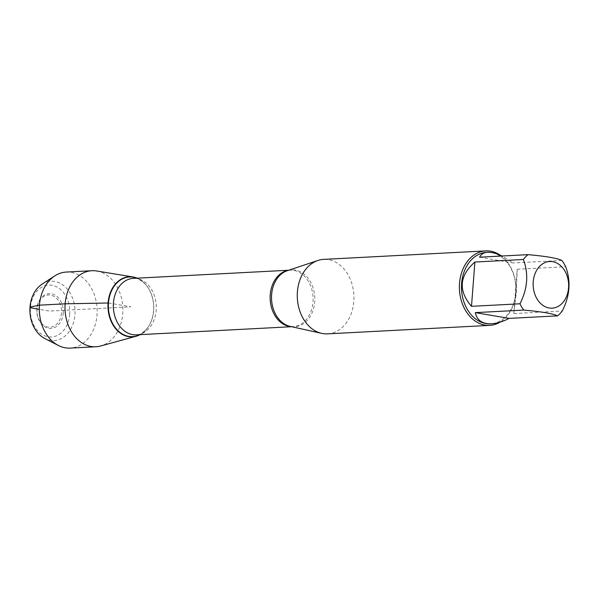<?xml version="1.0" encoding="UTF-8"?>
<svg xmlns="http://www.w3.org/2000/svg" width="599" height="599" viewBox="0 0 599 599"><rect width="100%" height="100%" fill="white"/><g stroke="black" fill="none" stroke-linecap="round" stroke-linejoin="round"><path stroke-width="0.45" stroke-dasharray="3 2.25" d="M327.556 333.86A37.288 28.31 87 0 0 353.807 301.432A37.288 28.31 87 0 0 323.662 259.382M140.106 334.639A30.092 22.844 87 0 0 147.946 327.398A30.092 22.844 87 0 0 145.707 284.54A30.092 22.844 87 0 0 137.156 278.161A30.092 22.844 87 0 1 153.584 310.694A30.092 22.844 87 0 1 140.106 334.639M500.18 255.152A37.288 28.31 -93 0 1 515.919 292.956A37.288 28.31 -93 0 1 500.015 322.172M479.582 257.188L513.373 262.961L502.044 256.013M561.84 260.423L513.373 262.961M513.785 313.547L516.323 292.679L517.199 269.258L513.785 313.547L562.259 311.016M517.199 269.258L565.666 266.72M486.822 252.336A35.798 27.18 -93 0 1 515.761 292.709A35.798 27.18 -93 0 1 490.559 323.834M96.709 270.988A38.066 28.902 -93 0 1 122.72 313.659A38.066 28.902 -93 0 1 100.632 345.997M61.465 313.165A16.158 12.272 -93 0 1 42.065 323.902A16.158 12.272 -93 0 1 44.199 296.168A16.158 12.272 -93 0 1 61.465 313.165M63.209 313.284A17.401 13.215 87 0 0 44.618 294.978A17.401 13.215 87 0 0 42.319 324.845A17.401 13.215 87 0 0 63.209 313.284M69.694 314.393A25.982 19.722 87 0 0 41.945 287.063A25.982 19.722 87 0 0 38.516 331.651A25.982 19.722 87 0 0 69.694 314.393M41.99 284.226A29.71 22.552 -93 0 1 65.111 286.801A29.71 22.552 -93 0 1 74.942 314.745A29.71 22.552 -93 0 1 44.828 338.54M66.242 272.066A38.066 28.902 -93 0 1 97.016 314.999A38.066 28.902 -93 0 1 70.218 348.101M108.471 302.989L130.829 306.808L49.245 311.076L39.294 309.376M291.638 326.71L293.091 326.635L290.171 326.388A28.482 21.631 87 0 0 314.7 301.993A28.482 21.631 87 0 0 287.258 270.711L290.141 270.156A28.28 21.474 -93 0 1 313.06 297.276A28.28 21.474 -93 0 1 293.091 326.635A28.28 21.474 -93 0 1 291.264 326.627M288.321 270.351A28.28 21.474 -93 0 1 290.141 270.156L288.688 270.231M147.946 327.398L148.058 327.241C143.625 332.647 139.702 335.178 136.287 334.841A28.28 21.474 87 0 0 156.249 305.475A28.28 21.474 87 0 0 133.33 278.363C136.692 277.666 140.862 279.778 145.834 284.69A29.875 22.687 -93 0 1 148.058 327.241A29.875 22.687 -93 0 1 139.852 334.654M136.894 278.176A29.875 22.687 -93 0 1 145.834 284.69L145.707 284.54"/><path stroke-width="0.9" d="M485.774 250.899L323.662 259.382A37.288 28.31 87 0 0 317.882 260.483A37.288 28.31 87 0 0 297.336 298.1A37.288 28.31 87 0 0 321.7 333.366A37.288 28.31 87 0 0 327.556 333.86L489.668 325.377A37.288 28.31 -93 0 1 459.523 283.32A37.288 28.31 -93 0 1 485.774 250.899A37.288 28.31 -93 0 1 500.18 255.152M133.023 276.97A30.092 22.844 87 0 1 137.156 278.161A30.092 22.844 87 0 0 108.075 302.922A30.092 22.844 87 0 0 140.106 334.639A30.092 22.844 87 0 1 136.123 336.256L100.632 345.997A38.066 28.902 -93 0 1 95.922 346.754A38.066 28.902 -93 0 1 65.149 303.82A38.066 28.902 -93 0 1 91.947 270.718A38.066 28.902 -93 0 1 96.709 270.988L133.023 276.97A30.092 22.844 87 0 0 108.075 302.922A30.092 22.844 87 0 0 136.123 336.256M500.015 322.172A37.288 28.31 -93 0 1 489.668 325.377M568.563 287.849A23.368 17.745 87 0 0 546.73 261.98A23.368 17.745 87 0 0 535.97 296.932A23.368 17.745 87 0 0 555.056 307.684A23.368 17.745 87 0 0 568.563 287.849M502.044 256.013C496.504 253.355 491.727 252.112 487.713 252.291C483.752 252.531 481.034 254.163 479.582 257.188L528.048 254.65A35.798 27.18 87 0 0 523.369 259.494C528.775 273.908 527.637 288.673 519.962 303.79A35.798 27.18 87 0 0 523.781 310.087C541.578 311.667 552.847 313.591 557.579 315.86A35.798 27.18 87 0 0 562.259 311.016C569.934 295.899 571.072 281.133 565.666 266.72A35.798 27.18 87 0 0 561.84 260.423C557.115 258.154 545.846 256.23 528.048 254.65M474.902 262.033C459.223 275.81 458.093 290.575 471.488 306.321L474.902 262.033L523.369 259.494M471.488 306.321L519.962 303.79M475.314 312.618C476.991 320.33 482.367 324.059 491.457 323.789C496.811 323.475 502.696 321.678 509.113 318.391L475.314 312.618L523.781 310.087M509.113 318.391L557.579 315.86M491.457 323.789L490.559 323.834A35.798 27.18 -93 0 1 461.544 289.504A35.798 27.18 -93 0 1 486.822 252.336L487.713 252.291M95.922 346.754L70.218 348.101A38.066 28.902 -93 0 1 58.432 345.496L44.828 338.54A29.71 22.552 -93 0 1 29.95 312.086A29.71 22.552 -93 0 1 41.99 284.226L54.786 275.892A38.066 28.902 -93 0 1 66.242 272.066L91.947 270.718M58.432 345.496A38.066 28.902 -93 0 1 39.362 311.592A38.066 28.902 -93 0 1 54.786 275.892M39.294 309.376L30.407 307.676L30.01 307.07L39.437 305.168L65.149 303.82L108.471 302.989M317.882 260.483L287.258 270.711A28.482 21.631 87 0 0 271.617 294.633A28.482 21.631 87 0 0 290.171 326.388L321.7 333.366M291.264 326.627A28.28 21.474 -93 0 1 270.231 294.745A28.28 21.474 -93 0 1 288.321 270.351M288.688 270.231L133.33 278.363A28.28 21.474 87 0 0 113.428 302.944A28.28 21.474 87 0 0 136.287 334.841L291.638 326.71M139.852 334.654A29.875 22.687 -93 0 1 108.471 302.937A29.875 22.687 -93 0 1 136.894 278.176"/></g></svg>
